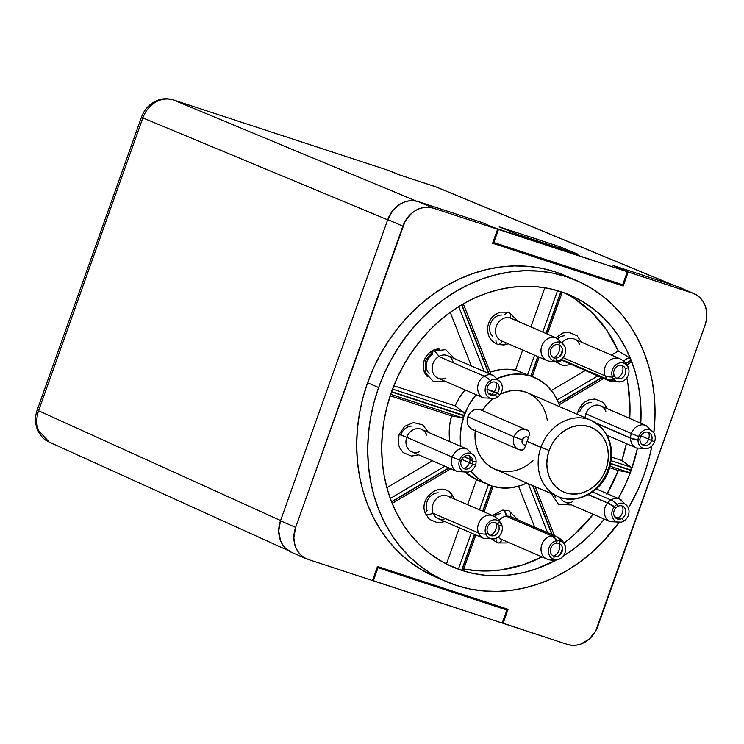 <?xml version="1.0" encoding="UTF-8"?>
<svg xmlns="http://www.w3.org/2000/svg" width="744" height="744" viewBox="0 0 744 744"><rect width="100%" height="100%" fill="white"/><g stroke="black" fill="none" stroke-linecap="round" stroke-linejoin="round"><path stroke-width="1.12" d="M445.423 518.596A12.248 10.416 -66.6 0 1 432.999 513.211A12.248 10.416 113.4 0 0 438.049 518.596L483.526 538.303A12.248 10.416 -66.6 0 1 478.485 532.918A26.626 10.639 -21.5 0 0 485.795 534.08A9.83 8.361 -66.6 0 1 488.966 522.083A9.83 8.361 -66.6 0 1 499.829 521.842L497.392 523.795L499.94 521.944L498.201 519.173A26.626 13.225 135.5 0 1 498.313 519.284A26.626 13.225 135.5 0 1 499.94 521.944A9.83 8.361 -66.6 0 1 501.698 524.687A9.83 8.361 -66.6 0 1 502.181 526.361A9.83 8.361 -66.6 0 1 496.862 537.865A9.83 8.361 -66.6 0 1 485.795 534.08A9.83 8.361 -66.6 0 1 488.966 522.083A9.83 8.361 -66.6 0 1 499.829 521.842L497.392 523.795A6.919 5.887 113.4 0 0 489.738 523.962A6.919 5.887 113.4 0 0 487.497 532.416A6.919 5.887 113.4 0 0 495.42 535.01A6.919 5.887 113.4 0 0 498.703 525.794L501.698 524.687A9.83 8.361 -66.6 0 1 497.039 537.773A9.83 8.361 -66.6 0 1 485.795 534.08L487.497 532.416A6.919 5.887 -66.6 0 1 489.738 523.962A6.919 5.887 -66.6 0 1 497.392 523.795A23.427 9.365 158.5 0 1 497.438 523.804A23.427 9.365 -21.5 0 0 497.411 523.776A23.427 11.644 135.5 0 1 497.466 523.86L499.94 521.944A9.83 8.361 -66.6 0 1 501.698 524.687L498.703 525.794A6.919 5.887 113.4 0 0 497.466 523.86A6.919 5.887 -66.6 0 1 498.703 525.794A6.919 5.887 -66.6 0 1 499.047 526.975A6.919 5.887 -66.6 0 1 495.299 535.085A6.919 5.887 -66.6 0 1 487.497 532.416L485.795 534.08A26.626 10.639 158.5 0 1 478.485 532.918L432.999 513.211A6.305 2.52 158.5 0 1 425.466 513.639A6.305 2.52 158.5 0 1 427.103 510.654A12.248 10.416 -66.6 0 1 438.225 492.826M490.203 535.392A9.049 7.7 113.4 0 0 495.727 522.744A23.427 9.365 158.5 0 1 497.057 523.497A23.427 9.365 -21.5 0 0 495.727 522.744A9.049 7.7 -66.6 0 1 490.203 535.392M454.593 499.066A6.305 2.52 -21.5 0 0 454.463 498.517A6.305 2.52 158.5 0 1 454.593 499.066M451.152 493.458A6.305 3.134 135.5 0 1 450.966 497.504M501.698 524.687A26.626 10.639 -21.5 0 0 501.54 524.195A26.626 10.639 158.5 0 1 501.698 524.687M492.5 515.536A12.248 10.416 113.4 0 0 480.81 519.656A12.248 10.416 113.4 0 0 478.485 532.918A12.248 10.416 113.4 0 0 484.911 538.768M502.619 510.151A6.305 2.976 83.6 0 1 502.87 510.114A6.305 2.976 83.6 0 1 506.431 516.197L551.918 535.913A26.626 12.574 83.6 0 1 557.228 540.581L556.466 543.027A23.427 11.067 83.6 0 1 556.54 543.129A6.919 5.887 -66.6 0 1 558.763 543.353A6.919 5.887 113.4 0 0 556.54 543.129L557.228 540.581A9.83 8.361 -66.6 0 1 560.371 540.897L558.763 543.353A6.919 5.887 -66.6 0 1 562.445 548.123A6.919 5.887 -66.6 0 1 559.358 555.377A6.919 5.887 -66.6 0 1 554.122 556.382A6.919 5.887 113.4 0 0 562.046 551.704A6.919 5.887 113.4 0 0 558.763 543.353L560.371 540.897A9.83 8.361 -66.6 0 1 565.031 552.746A9.83 8.361 -66.6 0 1 553.787 559.395L554.122 556.382A6.919 5.887 -66.6 0 1 550.495 549.332A6.919 5.887 -66.6 0 1 556.438 543.139A6.919 5.887 113.4 0 0 550.495 549.332A6.919 5.887 113.4 0 0 554.122 556.382L553.787 559.395A26.626 13.95 108.1 0 1 548.263 559.59A26.626 13.95 108.1 0 1 547.631 559.349A26.626 13.95 -71.9 0 0 548.263 559.59A26.626 13.95 -71.9 0 0 553.787 559.395A9.83 8.361 -66.6 0 1 548.635 549.388A9.83 8.361 -66.6 0 1 557.079 540.6A26.626 12.462 -97.5 0 0 551.732 535.931A12.248 10.416 113.4 0 0 541.334 546.254A12.248 10.416 113.4 0 0 546.598 558.939M553.536 556.149A9.049 7.7 113.4 0 0 559.042 543.455A9.049 7.7 -66.6 0 1 553.536 556.149M547.631 559.349A12.248 10.416 -66.6 0 1 546.859 559.06A12.248 10.416 -66.6 0 1 541.297 546.422A12.248 10.416 -66.6 0 1 551.732 535.931L557.079 540.6L556.438 543.139L557.079 540.6A9.83 8.361 -66.6 0 0 548.635 549.388A9.83 8.361 -66.6 0 0 553.787 559.395A9.83 8.361 -66.6 0 0 561.218 557.963A9.83 8.361 -66.6 0 0 565.598 547.668A9.83 8.361 -66.6 0 0 560.371 540.897A26.626 13.95 -71.9 0 0 555.833 536.294L510.356 516.587L555.833 536.294A26.626 13.95 108.1 0 1 560.371 540.897A9.83 8.361 -66.6 0 0 557.228 540.581L554.643 537.689L551.918 535.913A12.248 10.416 -66.6 0 1 555.833 536.294A12.248 10.416 113.4 0 0 551.918 535.913L506.431 516.197A12.248 10.416 -66.6 0 1 510.356 516.587A6.305 3.301 -71.9 0 0 508.877 510.747A6.305 3.301 108.1 0 1 510.356 516.587A12.248 10.416 113.4 0 0 506.431 516.197L504.544 511.016L502.563 510.161A6.305 2.957 -97.5 0 1 506.246 516.224A12.248 10.416 113.4 0 0 499.122 520.168A12.248 10.416 -66.6 0 1 506.246 516.224L505.167 512.402L503.297 510.291L502.302 510.189M502.126 539.67A6.305 3.301 108.1 0 1 497.717 542.925A6.305 3.301 108.1 0 1 496.025 538.563M555.833 536.294A12.248 10.416 -66.6 0 1 556.605 536.591L511.119 516.875A12.248 10.416 113.4 0 0 510.356 516.587M562.39 547.798A12.248 10.416 -66.6 0 1 558.995 555.619A12.248 10.416 113.4 0 0 562.39 547.798M621.872 518.494A6.919 5.887 -66.6 0 1 614.665 516.764A6.919 5.887 -66.6 0 1 615.474 508.273L614.321 506.794A9.83 8.361 -66.6 0 0 613.251 518.986A9.83 8.361 -66.6 0 0 623.705 521.126A9.83 8.361 -66.6 0 0 628.652 508.924A9.83 8.361 -66.6 0 0 617.111 504.358A26.626 9.086 -120.6 0 0 610.954 499.977L592.522 491.989L610.954 499.977A26.626 9.086 59.4 0 1 617.111 504.358A9.83 8.361 -66.6 0 0 614.423 506.664L607.606 502.851A12.248 10.416 -66.6 0 1 610.954 499.977A12.248 10.416 113.4 0 0 607.606 502.851L588.448 494.546L607.606 502.851A26.626 4.557 39.8 0 1 614.423 506.664L615.26 507.994A23.427 4.008 39.8 0 1 615.558 508.18A6.919 5.887 -66.6 0 1 617.446 506.562A6.919 5.887 113.4 0 0 615.558 508.18L614.423 506.664A9.83 8.361 -66.6 0 1 617.111 504.358L617.446 506.562A6.919 5.887 -66.6 0 1 625.574 509.77A6.919 5.887 -66.6 0 1 622.086 518.373A6.919 5.887 113.4 0 0 625.369 509.156A6.919 5.887 113.4 0 0 617.446 506.562L617.111 504.358A9.83 8.361 -66.6 0 1 628.364 508.05A9.83 8.361 -66.6 0 1 623.705 521.126L622.086 518.373A23.427 7.998 59.4 0 1 618.097 518.149A9.049 7.7 113.4 0 0 622.365 506.05A9.049 7.7 -66.6 0 1 618.097 518.149A23.427 7.998 -120.6 0 0 622.086 518.373L623.705 521.126A9.83 8.361 -66.6 0 1 613.251 518.986A9.83 8.361 -66.6 0 1 614.321 506.794A26.626 4.325 -141.1 0 0 607.476 503.009A12.248 10.416 113.4 0 0 609.503 521.33M618.097 518.149L614.572 516.624L618.097 518.149A9.049 7.7 -66.6 0 1 616.869 518.745M621.11 499.81A12.248 10.416 113.4 0 0 610.954 499.977A12.248 10.416 -66.6 0 1 619.929 499.187L596.307 488.948M649.707 447.609L647.466 448.586L636.418 448.009A12.248 10.416 -66.6 0 1 630.559 438.188L638.026 440.225L639.924 439.611L638.026 440.225A9.83 8.361 -66.6 0 0 644.955 448.678A9.83 8.361 -66.6 0 0 654.59 441.704A9.83 8.361 -66.6 0 0 654.543 434.291A9.83 8.361 -66.6 0 0 646.582 429.558A9.83 8.361 -66.6 0 0 638.678 436.486A26.626 1.097 -160.4 0 1 631.377 433.529L585.891 413.813A12.248 10.416 113.4 0 0 585.091 417.747A12.248 10.416 -66.6 0 1 585.891 413.813L631.377 433.529A26.626 1.097 19.6 0 0 638.678 436.486A9.83 8.361 -66.6 0 0 638.026 440.057L630.559 437.974A12.248 10.416 -66.6 0 1 631.377 433.529A12.248 10.416 113.4 0 0 630.559 437.974L595.944 422.973L630.559 437.974A26.626 6.129 0.9 0 0 638.026 440.057L639.933 439.499A6.919 5.887 -66.6 0 1 640.389 436.979A6.919 5.887 113.4 0 0 639.933 439.499L638.026 440.057A9.83 8.361 -66.6 0 1 638.678 436.486L640.389 436.979A6.919 5.887 -66.6 0 1 645.95 432.097A6.919 5.887 -66.6 0 1 651.567 435.435A6.919 5.887 -66.6 0 1 651.595 440.653A6.919 5.887 113.4 0 0 648.312 432.301A6.919 5.887 113.4 0 0 640.389 436.979L638.678 436.486A9.83 8.361 -66.6 0 1 649.931 429.846A9.83 8.361 -66.6 0 1 654.59 441.704L651.595 440.653A23.427 0.967 19.6 0 0 648.61 439.174A9.049 7.7 113.4 0 0 648.591 432.404A9.049 7.7 -66.6 0 1 648.61 439.174A23.427 0.967 -160.4 0 1 651.595 440.653A6.919 5.887 -66.6 0 1 647.708 445.042A6.919 5.887 -66.6 0 1 639.924 439.611A6.919 5.887 113.4 0 0 644.806 445.563A6.919 5.887 113.4 0 0 651.595 440.653L654.59 441.704A9.83 8.361 -66.6 0 1 649.066 447.925A9.83 8.361 -66.6 0 1 638.026 440.225A26.626 6.352 180 0 1 630.559 438.188A12.248 10.416 113.4 0 0 636.836 448.186M643.095 445.098A9.049 7.7 113.4 0 0 648.61 439.174L640.9 435.835L648.61 439.174A9.049 7.7 -66.6 0 1 643.095 445.098M577.335 414.38L578.218 410.828L579.985 411.255A12.248 10.416 -66.6 0 1 591.117 402.532M645.997 425.475A12.248 10.416 113.4 0 0 631.377 433.529A12.248 10.416 -66.6 0 1 646.155 425.54L600.668 405.824A12.248 10.416 113.4 0 0 585.891 413.813A12.248 10.416 -66.6 0 1 595.972 405.154A12.248 10.416 -66.6 0 1 605.839 411.553M555.424 361.649A6.305 3.134 -44.5 0 0 561.841 359.584L607.327 379.301A26.626 13.225 -44.5 0 0 614.2 379.784L615.39 377.301A6.919 5.887 -66.6 0 1 614.153 375.367A6.919 5.887 113.4 0 0 615.39 377.301L614.2 379.784A9.83 8.361 -66.6 0 1 612.442 377.041L614.153 375.367A6.919 5.887 -66.6 0 1 617.427 366.16A6.919 5.887 -66.6 0 1 625.351 368.754A6.919 5.887 113.4 0 0 617.427 366.16A6.919 5.887 113.4 0 0 614.153 375.367L612.442 377.041A9.83 8.361 -66.6 0 1 617.101 363.956A9.83 8.361 -66.6 0 1 628.345 367.638L625.351 368.754A6.919 5.887 -66.6 0 1 625.667 369.815A6.919 5.887 -66.6 0 1 622.114 377.943A6.919 5.887 -66.6 0 1 615.465 377.375A6.919 5.887 113.4 0 0 623.119 377.208A6.919 5.887 113.4 0 0 625.351 368.754L628.345 367.638A26.626 10.639 -21.5 0 0 628.187 367.155A26.626 10.639 158.5 0 1 628.345 367.638A9.83 8.361 -66.6 0 1 628.792 369.145A9.83 8.361 -66.6 0 1 623.751 380.686A9.83 8.361 -66.6 0 1 614.302 379.886A26.626 13.308 134.3 0 1 607.457 379.431A12.248 10.416 113.4 0 0 610.945 381.551M623.705 366.448A23.427 9.365 -21.5 0 0 622.375 365.695A23.427 9.365 158.5 0 1 623.705 366.448M616.85 378.343A9.049 7.7 113.4 0 0 622.375 365.695L621.919 365.499L622.375 365.695A9.049 7.7 -66.6 0 1 616.85 378.343M557.758 338.594A12.248 10.416 -66.6 0 1 564.873 335.777M623.463 380.854L621.166 381.858L610.173 381.263A12.248 10.416 -66.6 0 1 607.457 379.431L610.573 380.147L614.302 379.886L615.465 377.375L614.302 379.886A9.83 8.361 -66.6 0 0 625.174 379.645A9.83 8.361 -66.6 0 0 628.345 367.638A9.83 8.361 -66.6 0 0 617.101 363.956A9.83 8.361 -66.6 0 0 612.442 377.041A26.626 10.639 158.5 0 1 605.132 375.878L563.059 357.641L605.132 375.878A26.626 10.639 -21.5 0 0 612.442 377.041A9.83 8.361 -66.6 0 0 614.2 379.784L610.452 380.017L607.327 379.301A12.248 10.416 -66.6 0 1 605.132 375.878A12.248 10.416 113.4 0 0 607.327 379.301L561.841 359.584A12.248 10.416 -66.6 0 1 561.478 359.194A12.248 10.416 113.4 0 0 561.841 359.584L558.595 361.733L557.079 362.105L555.098 361.249M618.534 358.32A12.248 10.416 113.4 0 0 607.225 362.905A12.248 10.416 113.4 0 0 605.132 375.878A12.248 10.416 -66.6 0 1 607.764 362.244A12.248 10.416 -66.6 0 1 619.919 358.785L574.433 339.078A12.248 10.416 113.4 0 0 562.427 342.361A12.248 10.416 -66.6 0 1 579.474 344.453M581.241 342.026A6.305 2.52 -21.5 0 0 581.111 341.468A6.305 2.52 158.5 0 1 581.241 342.026M554.271 361.77L556.912 361.147A9.83 8.361 -66.6 0 1 553.769 360.831A26.626 13.95 108.1 0 1 548.244 361.035L554.894 361.733A26.626 12.574 -96.4 0 0 556.912 361.147L556.307 358.041A6.919 5.887 -66.6 0 1 554.094 357.817A6.919 5.887 113.4 0 0 556.307 358.041L556.912 361.147A9.83 8.361 -66.6 0 1 553.769 360.831L554.094 357.817A6.919 5.887 -66.6 0 1 550.811 349.466A6.919 5.887 -66.6 0 1 558.735 344.788A6.919 5.887 113.4 0 0 550.811 349.466A6.919 5.887 113.4 0 0 554.094 357.817L553.769 360.831A9.83 8.361 -66.6 0 1 549.1 348.973A9.83 8.361 -66.6 0 1 560.353 342.333L558.735 344.788A6.919 5.887 -66.6 0 1 562.362 349.215A6.919 5.887 -66.6 0 1 559.051 357.018A6.919 5.887 -66.6 0 1 556.419 358.022A6.919 5.887 113.4 0 0 562.362 351.838A6.919 5.887 113.4 0 0 558.735 344.788L560.353 342.333A26.626 13.95 -71.9 0 0 555.814 337.739L510.328 318.023A6.305 3.301 -71.9 0 0 508.859 312.182A6.305 3.301 108.1 0 1 510.328 318.023A12.248 10.416 113.4 0 0 496.481 325.853A12.248 10.416 113.4 0 0 501.354 340.789L546.84 360.505A12.248 10.416 -66.6 0 1 541.967 345.569A12.248 10.416 -66.6 0 1 555.814 337.739A12.248 10.416 113.4 0 0 542.06 345.337A12.248 10.416 113.4 0 0 546.459 360.329M553.517 357.585A9.049 7.7 113.4 0 0 559.014 344.891A9.049 7.7 -66.6 0 1 553.517 357.585M492.416 336.074A12.248 10.416 -66.6 0 1 490.761 322.849A12.248 10.416 -66.6 0 1 501.54 315.019M502.107 341.115A6.305 3.301 108.1 0 1 497.69 344.36A6.305 3.301 108.1 0 1 495.997 340.008M503.697 344.993A6.305 2.976 -96.4 0 0 505.771 342.705L504.916 344.36L503.018 344.853M497.69 344.36A6.305 3.301 -71.9 0 0 501.781 341.701M502.126 341.078A12.248 10.416 -66.6 0 1 496.313 326.3A12.248 10.416 -66.6 0 1 510.328 318.023L555.814 337.739A26.626 13.95 108.1 0 1 560.353 342.333A9.83 8.361 -66.6 0 1 565.505 348.62A9.83 8.361 -66.6 0 1 560.799 359.687A9.83 8.361 -66.6 0 1 557.061 361.128A26.626 12.462 82.5 0 1 555.173 361.696A26.626 12.462 82.5 0 1 555.043 361.714M547.603 360.793A12.248 10.416 -66.6 0 1 546.84 360.505L548.235 361.035A26.626 13.95 108.1 0 1 547.603 360.793A26.626 13.95 -71.9 0 0 548.244 361.035A26.626 13.95 -71.9 0 0 553.769 360.831A9.83 8.361 -66.6 0 1 549.1 348.973A9.83 8.361 -66.6 0 1 560.353 342.333A9.83 8.361 -66.6 0 1 565.505 352.331A9.83 8.361 -66.6 0 1 557.061 361.128L556.419 358.022L557.061 361.128L554.447 361.751M493.942 375.767A12.248 10.416 113.4 0 0 484.279 376.213A26.626 9.086 59.4 0 1 490.436 380.603A9.83 8.361 -66.6 0 0 485.776 393.678A9.83 8.361 -66.6 0 0 497.029 397.361A9.83 8.361 -66.6 0 0 499.708 395.064L497.299 392.99L493.895 392.265A23.427 4.008 -140.2 0 0 497.299 392.99A6.919 5.887 -66.6 0 1 495.411 394.608A23.427 7.998 59.4 0 1 491.421 394.385A9.049 7.7 113.4 0 0 493.895 392.265L487.022 389.289L493.895 392.265A9.049 7.7 -66.6 0 1 491.421 394.385L487.897 392.86L491.421 394.385A23.427 7.998 -120.6 0 0 495.411 394.608A6.919 5.887 113.4 0 0 497.299 392.99L499.708 395.064A9.83 8.361 -66.6 0 1 497.029 397.361L495.411 394.608A6.919 5.887 -66.6 0 1 487.487 392.014A6.919 5.887 -66.6 0 1 490.77 382.797A6.919 5.887 113.4 0 0 487.487 392.014A6.919 5.887 113.4 0 0 495.411 394.608L497.029 397.361A9.83 8.361 -66.6 0 1 485.776 393.678A9.83 8.361 -66.6 0 1 490.436 380.603L490.77 382.797A6.919 5.887 -66.6 0 1 498.852 385.866A6.919 5.887 -66.6 0 1 497.373 392.897A23.427 3.804 38.9 0 1 493.988 392.144A9.049 7.7 113.4 0 0 495.69 382.286A9.049 7.7 -66.6 0 1 493.988 392.144L487.032 389.131L497.373 392.897A6.919 5.887 113.4 0 0 498.127 384.304A6.919 5.887 113.4 0 0 490.77 382.797L490.436 380.603A26.626 9.086 -120.6 0 0 484.279 376.213L438.793 356.506A6.305 2.148 -120.6 0 0 433.259 351.029A6.305 2.148 59.4 0 1 438.793 356.506A12.248 10.416 113.4 0 0 432.18 367.899A12.248 10.416 113.4 0 0 438.03 378.194L483.516 397.901A12.248 10.416 -66.6 0 1 477.657 387.605A12.248 10.416 -66.6 0 1 484.279 376.213A12.248 10.416 113.4 0 0 477.713 386.843A12.248 10.416 113.4 0 0 482.335 397.287M491.421 394.385A9.049 7.7 -66.6 0 1 490.184 394.99M429.083 373.469A12.248 10.416 -66.6 0 1 432.887 353.949A6.305 2.148 59.4 0 1 433.259 351.029M445.74 378.045A12.248 10.416 -66.6 0 1 432.748 372.139A12.248 10.416 -66.6 0 1 438.793 356.506L484.279 376.213A12.248 10.416 -66.6 0 1 493.253 375.432L501.196 383.039L502.042 385.401M419.514 451.701A12.248 10.416 -66.6 0 1 408.633 449.525A12.248 10.416 -66.6 0 1 406.763 437.351A12.248 10.416 113.4 0 0 411.804 451.841L457.29 471.547A12.248 10.416 -66.6 0 1 452.24 457.067A26.626 1.097 19.6 0 0 459.55 460.024A9.83 8.361 -66.6 0 0 460.954 469.678A9.83 8.361 -66.6 0 0 469.492 471.659A9.83 8.361 -66.6 0 0 475.463 465.233A9.83 8.361 -66.6 0 0 476.113 461.661L476.048 461.503A26.626 6.129 -179.1 0 1 476.113 461.661L472.924 461.671L470.087 459.42A23.427 5.394 -179.1 0 1 472.924 461.671A6.919 5.887 -66.6 0 1 472.468 464.191A23.427 0.967 19.6 0 0 469.483 462.712A9.049 7.7 113.4 0 0 470.087 459.42L464.014 456.788L470.087 459.42A9.049 7.7 -66.6 0 1 469.483 462.712L461.773 459.374L469.483 462.712A9.049 7.7 -66.6 0 1 463.958 468.636A9.049 7.7 113.4 0 0 469.483 462.712A23.427 0.967 -160.4 0 1 472.468 464.191A6.919 5.887 113.4 0 0 472.924 461.671L476.113 461.661A9.83 8.361 -66.6 0 1 475.463 465.233L472.468 464.191A6.919 5.887 -66.6 0 1 468.264 468.711A6.919 5.887 -66.6 0 1 462.247 467.316A6.919 5.887 -66.6 0 1 461.261 460.517A6.919 5.887 113.4 0 0 464.544 468.869A6.919 5.887 113.4 0 0 472.468 464.191L475.463 465.233A9.83 8.361 -66.6 0 1 464.209 471.882A9.83 8.361 -66.6 0 1 459.55 460.024L461.261 460.517A6.919 5.887 -66.6 0 1 467.037 455.607A6.919 5.887 -66.6 0 1 472.589 459.392A6.919 5.887 -66.6 0 1 472.924 461.559A23.427 5.589 -0 0 0 470.087 459.271A9.049 7.7 113.4 0 0 469.464 455.942A9.049 7.7 -66.6 0 1 470.087 459.271L464.144 456.695L470.087 459.271L472.924 461.559A6.919 5.887 113.4 0 0 468.041 455.607A6.919 5.887 113.4 0 0 461.261 460.517L459.55 460.024A26.626 1.097 -160.4 0 1 452.24 457.067L400.858 434.794A12.248 10.416 -66.6 0 1 411.981 426.07M466.609 448.911A12.248 10.416 113.4 0 0 452.24 457.067A12.248 10.416 113.4 0 0 457.448 471.622M438.858 349.038A15.708 13.364 113.4 0 0 424.285 360.226L425.549 357.427L429.344 352.712L434.31 349.782L439.676 349.085M471.352 428.944L468.413 425.903L467.548 423.838L467.251 419.16L467.846 416.789L514.048 436.821A10.649 9.058 -66.6 0 1 526.91 429.874A10.649 9.058 -66.6 0 1 528.445 430.757L529.663 433.343L528.445 430.757A10.649 9.058 113.4 0 0 526.799 429.827A10.649 9.058 113.4 0 0 514.048 436.821L522.307 439.853A4.259 3.627 -66.6 0 1 528.491 437.807A41.534 35.34 113.4 0 0 527.05 441.406L549.165 450.436A35.145 29.899 -66.6 0 1 589.388 426.684A35.145 29.899 -66.6 0 1 606.053 469.083L608.992 469.892L606.053 469.083L607.802 462.452L608.397 455.719L607.802 449.134L606.053 442.968L603.207 437.435L599.376 432.766L594.707 429.139L589.388 426.684L583.612 425.503L577.604 425.633L571.597 427.084L565.821 429.781L560.502 433.631L555.833 438.495L552.001 444.168L549.165 450.436L547.407 457.076L546.821 463.81L547.407 470.385L549.165 476.56L552.011 482.084L555.842 486.753L560.502 490.389L565.831 492.844L571.606 494.025L577.614 493.886L583.612 492.444L589.388 489.747L594.716 485.888L599.376 481.033L603.207 475.36L606.053 469.083A35.145 29.899 -66.6 0 1 565.831 492.844A35.145 29.899 -66.6 0 1 549.165 450.436L540.907 447.414A41.534 35.34 -66.6 0 1 591.043 420.323A41.534 35.34 -66.6 0 1 608.146 469.445A41.534 35.34 -66.6 0 1 558.009 496.536A41.534 35.34 -66.6 0 1 540.907 447.414L527.05 441.406A41.534 35.34 113.4 0 0 525.896 445.098L524.036 449.144L521.572 450.055A10.649 9.058 -66.6 0 1 518.438 449.413A10.649 9.058 -66.6 0 1 514.048 436.821L467.846 416.789A10.649 9.058 113.4 0 0 472.226 429.39L518.438 449.413L522.232 450.194M590.494 420.09A41.534 35.34 113.4 0 0 540.907 447.414A41.534 35.34 113.4 0 0 558.558 496.769M576.581 280.581L565.542 275.801A163.996 139.528 113.4 0 0 367.592 382.769L378.622 387.55A163.996 139.528 -66.6 0 1 576.581 280.581A163.996 139.528 -66.6 0 1 653.874 432.683L655.046 412.176L654.357 396.664L652.283 381.477L648.861 366.764L644.109 352.675L638.073 339.338L630.828 326.876L622.421 315.428L612.954 305.096L602.51 295.973L591.182 288.151L579.083 281.706L566.342 276.694L553.062 273.178L539.381 271.169L525.441 270.714L511.351 271.793L497.271 274.415L483.321 278.535L469.65 284.134L456.37 291.146L443.629 299.497L431.539 309.123L420.211 319.92L409.767 331.796L400.3 344.621L391.902 358.273L384.657 372.632L378.622 387.55L373.879 402.895L370.456 418.5L368.382 434.236L367.694 449.934L368.392 465.456L370.456 480.643L373.888 495.355L378.64 509.445L384.667 522.781L391.921 535.234L400.319 546.682L409.795 557.024L420.239 566.147L431.567 573.968L443.657 580.413L456.407 585.426L469.687 588.941L483.358 590.941L497.308 591.406L511.388 590.317L525.478 587.704L539.419 583.575L553.099 577.986L566.37 570.974L579.12 562.613L591.21 552.997L602.538 542.19L618.71 522.837A163.996 139.528 -66.6 0 1 446.158 581.529A163.996 139.528 -66.6 0 1 378.622 387.55L367.592 382.769L373.618 367.852L380.863 353.493L389.261 339.831L398.728 327.007L409.172 315.14L420.5 304.343L432.589 294.717L445.331 286.356L458.611 279.353L472.291 273.755L486.232 269.626L500.312 267.012L514.402 265.933L528.342 266.389L542.023 268.389L555.303 271.913L565.645 275.838M651.856 445.991A163.996 139.528 -66.6 0 1 644.118 474.56L648.87 459.225L651.856 445.991M529.663 433.343L528.491 437.807L526.938 436.895L525.097 436.988L522.307 439.853L522.688 443.74L524.092 444.903L525.896 445.098A41.534 35.34 -66.6 0 1 527.05 441.406A41.534 35.34 -66.6 0 1 528.491 437.807M608.146 469.445L608.992 469.892C615.381 447.237 609.392 430.711 591.043 420.323L527.887 392.953A41.534 35.34 113.4 0 0 500.489 393.995L510.468 390.86L517.015 390.47L523.385 391.409L527.98 392.99M482.233 410.735L486.623 404.745L492.584 398.979A41.534 35.34 113.4 0 0 482.344 410.558M681.281 288.356L677.254 286.496L613.037 265.45L627.322 271.727L622.682 284.757L493.811 242.525L622.682 284.757L627.322 271.727L498.452 229.496L493.811 242.525L492.974 242.181L493.811 242.525L498.452 229.496L493.477 227.432L627.322 271.727L613.037 265.45L628.178 272.016L613.037 265.45L677.254 286.496L692.404 293.062L628.178 272.016L623.184 286.04L612.591 281.455L623.184 286.04L492.593 243.242L497.587 229.208L482.447 222.651L418.221 201.596L413.85 200.703L409.302 200.806L404.745 201.903L400.374 203.949L392.804 210.543L387.754 219.601L402.895 226.157L295.638 527.366A26.626 22.655 -66.6 0 0 306.602 558.856A26.626 22.655 -66.6 0 0 308.267 559.488L372.484 580.534L377.487 566.5L508.078 609.308L503.084 623.342L567.3 644.388L571.671 645.281L576.219 645.178L580.776 644.081L589.183 639.124L595.619 631.144L705.024 325.184L706.354 320.153L706.354 310.071L705.024 305.393L702.866 301.208L699.965 297.665L696.431 294.922L692.404 293.062L628.178 272.016L623.184 286.04L492.593 243.242L497.587 229.208L433.371 208.162L428.99 207.269L424.443 207.371L419.895 208.46L415.515 210.506L411.488 213.426L405.052 221.405L295.638 527.366L293.871 537.494L294.317 542.478L295.647 547.156L297.805 551.341L300.697 554.885L304.24 557.628L308.267 559.488L372.484 580.534L377.487 566.5L508.078 609.308L503.084 623.342L502.246 622.979L567.3 644.388A26.626 22.655 -66.6 0 0 597.767 626.392L705.024 325.184A26.626 22.655 -66.6 0 0 694.059 293.685L678.919 287.128A26.626 22.655 113.4 0 0 677.254 286.496L692.404 293.062A26.626 22.655 -66.6 0 1 694.059 293.685M628.401 508.096L638.092 489.487L644.118 474.56A163.996 139.528 -66.6 0 1 628.401 508.096M462.908 570.62L461.885 570.425A148.019 125.941 -66.6 0 0 556.121 560.111L536.619 568.741L524.064 572.452L511.388 574.805L498.713 575.782L486.158 575.372L473.844 573.587L461.885 570.425L474.691 534.471L461.885 570.425L463.112 570.732M491.951 486.037L482.921 511.351L491.942 486.027L501.475 487.962L511.379 487.729L521.284 485.358L526.864 483.033A58.358 49.653 -66.6 0 1 491.942 486.027L492.621 486.232M532.63 485.534L551.899 534.545L532.63 485.534M631.228 360.44L635.497 373.135L638.575 386.378L640.435 400.049L640.789 423.215A148.019 125.941 -66.6 0 0 631.228 360.44L626.067 363.491L631.228 360.44L631.489 361.807L631.228 360.44M637.403 448.399L631.247 470.18L610.778 463.475L631.247 470.18L630.977 467.195L621.854 460.508A148.019 125.941 113.4 0 0 626.355 443.657L621.854 460.508L611.615 457.151L621.854 460.508L630.977 467.195L611.252 460.731L630.977 467.195L631.247 470.18A148.019 125.941 -66.6 0 0 637.403 448.399M559.888 406.819L558.66 403.304L601.989 377.71L558.66 403.304A58.358 49.653 -66.6 0 1 559.888 406.819M462.545 304.212L461.857 304.696L488.929 373.553L461.857 304.696L473.816 298.4L486.13 293.368L498.685 289.667L511.361 287.305L524.036 286.328L536.591 286.738L548.905 288.533L560.855 291.685L545.994 333.442L560.855 291.685L560.009 291.406M537.754 356.562L530.807 376.092L521.274 374.158L511.37 374.39L497.652 378.259A58.358 49.653 -66.6 0 1 530.807 376.092L515.499 370.159A58.358 49.653 113.4 0 0 490.138 372.074L500.331 369.601L508.003 369.238L515.499 370.159L527.515 374.957L534.564 355.176L527.515 374.957L530.807 376.092L537.754 356.562M476.086 394.683L468.897 405.089L464.191 415.431L391.614 391.642L397.045 378.212L403.574 365.295L411.134 353L419.663 341.459L429.065 330.773L439.258 321.055L450.139 312.378L461.606 304.845L488.548 373.386L461.606 304.845A148.019 125.941 -66.6 0 0 391.614 391.642L464.191 415.431A58.358 49.653 -66.6 0 1 476.086 394.683M464.042 415.831L391.502 391.939A148.019 125.941 -66.6 0 0 391.511 501.679L448.772 467.864L391.511 501.679L387.252 488.985L384.174 475.742L382.314 462.071L381.691 448.102L382.314 433.966L384.164 419.802L387.243 405.75L391.502 391.939L464.079 415.729L461.215 426.665L460.248 437.779L460.852 446.4A58.358 49.653 -66.6 0 1 464.079 415.729L462.126 417.747L451.506 415.868A58.358 49.653 113.4 0 0 449.813 441.62L449.209 432.989L449.785 424.406L451.506 415.868L462.126 417.747L390.674 394.329L462.126 417.747L463.438 416.975M561.794 291.992L561.115 291.769L546.236 333.544L561.115 291.769L572.582 296.289L583.463 302.101L593.656 309.151L603.059 317.363L611.587 326.663L619.157 336.967L625.685 348.173L631.126 360.17L625.89 363.267L631.126 360.17L630.717 359.333L629.089 357.436L618.273 351.029A148.019 125.941 113.4 0 0 564.649 293.006M558.549 403.025L601.664 377.571L558.549 403.034L553.843 393.929L547.519 386.238L539.828 380.24L531.058 376.176L538.005 356.674L531.058 376.176A58.358 49.653 -66.6 0 1 534.583 377.515A58.358 49.653 -66.6 0 1 558.549 403.034L558.149 402.197M631.135 470.478L625.704 483.898L618.245 498.461A148.019 125.941 -66.6 0 0 631.135 470.478L610.712 463.782L631.135 470.478L630.215 471.994L631.135 470.478M604.314 519.117L593.684 531.337L583.491 541.065L572.61 549.732L563.236 556.01A148.019 125.941 -66.6 0 0 604.314 519.117M552.281 534.713L533.011 485.702L552.281 534.713M458.397 569.141L471.25 532.983L458.378 569.132L447.479 564.538L461.633 570.341L474.44 534.369L461.633 570.341L450.167 565.821L439.286 560.009L429.093 552.969L419.681 544.757L411.162 535.447L403.592 525.143L397.064 513.946L391.623 501.949L449.097 468.004L391.623 501.949L391.856 502.712M470.878 470.971L475.23 475.881L482.912 481.88L491.682 485.944L482.679 511.24L491.682 485.944A58.358 49.653 -66.6 0 1 488.166 484.604A58.358 49.653 -66.6 0 1 470.878 470.971M532.983 460.666L527.366 465.186L521.237 468.59L514.774 470.766L508.208 471.659L501.744 471.222L495.588 469.473L489.952 466.479L485.014 462.322L480.931 457.151L477.843 451.134L475.853 444.456L475.016 437.351L475.36 430.032M528.789 430.953L480.698 409.842A10.649 9.058 113.4 0 0 467.846 416.789L470.329 412.622L474.105 409.925L476.225 409.312L480.401 409.73M529.365 393.641L534.759 397.091L539.391 401.648L543.111 407.163L545.789 413.45L547.351 420.323M475.277 430.711A41.534 35.34 113.4 0 0 494.862 469.166L558.009 496.536C576.907 505.371 601.877 491.728 608.992 469.892M435.221 576.795L420.527 569.188L409.2 561.357L398.756 552.234L389.279 541.902L380.882 530.453L373.627 518.001L367.601 504.665L362.849 490.575L359.417 475.862L357.353 460.676L356.655 445.154L357.343 429.455L359.417 413.72L362.839 398.105L367.592 382.769A163.996 139.528 113.4 0 0 435.119 576.749L446.158 581.529M497.848 605.951L506.859 610.024L377.162 567.412L506.859 610.024L497.848 605.951M38.558 430.534L49.234 442.113C45.83 440.188 42.222 439.313 37.321 429.372C34.959 423.038 34.922 416.594 37.2 410.028L141.481 117.18C143.852 110.707 147.917 105.713 153.673 102.188C159.895 98.589 166.377 97.808 173.11 99.835A10.649 5.58 108.1 0 1 173.324 99.91C167.056 98.134 161.095 98.915 155.459 102.244A10.649 3.636 -120.6 0 0 153.627 102.216A10.649 3.636 59.4 0 1 155.459 102.244C149.814 105.583 145.61 110.8 142.848 117.905L387.671 219.824L142.848 117.905L38.567 410.762L280.59 520.54L38.567 410.762C36.224 417.998 36.214 424.592 38.558 430.534A10.649 4.259 158.5 0 1 37.302 429.307A10.649 4.259 -21.5 0 0 38.558 430.534C36.214 424.592 36.224 417.998 38.567 410.762L37.2 410.028L38.567 410.762L142.848 117.905L141.481 117.18L142.848 117.905C145.61 110.8 149.814 105.583 155.459 102.244C161.095 98.915 167.056 98.134 173.324 99.91A10.649 5.58 -71.9 0 0 173.092 99.826A10.649 5.58 -71.9 0 0 172.813 99.752M51.197 442.875L49.151 442.076M502.219 623.054L506.859 610.024L502.219 623.054L373.349 580.822L377.989 567.793L373.349 580.822L372.521 580.45L502.219 623.054M674.529 285.603L436.523 187.088L673.832 285.371L435.156 186.586L399.602 174.933L436.616 187.125M173.11 99.835L389.54 170.767A10.649 5.58 -71.9 0 1 389.754 170.841L173.324 99.91L416.398 201.103L173.324 99.91L389.754 170.841L399.602 174.933L388.684 170.618M559.962 246.748L578.042 254.243L517.266 234.332L499.196 226.827L559.962 246.748L559.46 248.161L559.962 246.748L578.042 254.243L517.266 234.332L499.196 226.827L559.962 246.748M306.602 558.856L291.462 552.299A26.626 22.655 113.4 0 1 280.497 520.809L295.638 527.366L280.497 520.809L387.754 219.601L402.895 226.157A26.626 22.655 -66.6 0 1 433.371 208.162L418.221 201.596L482.447 222.651L497.587 229.208L433.371 208.162L418.221 201.596A26.626 22.655 113.4 0 0 387.754 219.601L280.497 520.809L278.721 530.937L280.497 540.59L282.655 544.775L285.557 548.319L291.555 552.336M391.846 390.721L391.614 391.642M464.488 414.008L464.005 412.474L392.553 389.056L464.005 412.474L455.077 405.843L393.827 385.773L455.077 405.843L464.005 412.474L464.237 415.282M465.047 389.893A58.358 49.653 113.4 0 0 455.077 405.843L459.16 398.077L465.047 389.893M484.242 371.526L458.723 306.602L484.242 371.526M450.232 312.313L471.296 365.909L450.232 312.313M391.502 391.939L391.102 392.795M390.302 498.461L444.94 466.2L390.302 498.461M432.431 460.778L386.889 487.673L432.431 460.778M390.191 395.771L451.506 415.868L390.191 395.771M461.857 304.696L461.857 304.696A148.019 125.941 -66.6 0 1 560.855 291.685L560.846 291.685M542.794 332.057L557.535 290.662L542.794 332.057M544.831 287.779L530.909 326.904L544.831 287.779M522.669 350.024L515.499 370.159L522.669 350.024M561.125 291.778L561.115 291.769A148.019 125.941 -66.6 0 1 570.23 295.238A148.019 125.941 -66.6 0 1 631.126 360.17L629.908 358.162M539.168 357.176L532.267 376.557L531.077 376.176M557.191 399.9L597.823 375.906L557.191 399.9M629.331 357.604L623.37 360.821L629.089 357.436L618.273 351.029L611.391 355.093L618.273 351.029L606.834 330.28L592.019 312.582L574.294 298.483M585.323 370.484L551.388 390.526L585.323 370.484M629.75 418.435A148.019 125.941 113.4 0 0 626.801 377.868L627.955 384.006L630.019 409.237L629.759 418.435M558.884 404.076L558.66 403.304M564.008 543.148A148.019 125.941 113.4 0 0 593.275 514.327L574.322 534.62L564.008 543.148M607.206 493.672A148.019 125.941 113.4 0 0 618.292 470.534L629.099 472.468L630.215 471.994L629.099 472.468L610.126 466.246L629.099 472.468L618.292 470.534L609.708 467.716L618.292 470.534L606.853 494.276M463.745 568.993A148.019 125.941 113.4 0 0 541.976 556.949L523.358 564.724L500.349 570.025L477.341 570.769L463.745 568.993M547.593 532.685L528.324 483.665L547.593 532.685M518.587 486.223L534.648 527.077L518.587 486.223M459.885 569.727L461.633 570.341A148.019 125.941 -66.6 0 1 452.51 566.872A148.019 125.941 -66.6 0 1 391.623 501.949L391.623 501.949M479.48 509.854L488.436 484.716L479.48 509.854M476.551 479.564L465.921 472.71A58.358 49.653 113.4 0 0 476.551 479.564L467.595 504.702L476.551 479.564L488.166 484.604M459.355 527.831L446.465 564.026L459.355 527.831M490.845 485.646L491.672 485.944M427.261 376.455L425.549 374.372L423.494 369.145L423.494 363.193L424.285 360.226A15.708 13.364 113.4 0 0 427.065 376.259M525.896 445.098A4.259 3.627 -66.6 0 1 522.307 439.853L514.048 436.821A10.649 9.058 113.4 0 0 518.326 449.367M521.572 450.055L524.036 449.144M459.55 460.024A9.83 8.361 -66.6 0 1 467.753 453.059A9.83 8.361 -66.6 0 1 475.63 458.425A9.83 8.361 -66.6 0 1 476.113 461.503L472.924 461.559L476.113 461.503A9.83 8.361 -66.6 0 0 469.185 453.05A9.83 8.361 -66.6 0 0 459.55 460.024M467.027 449.078L421.541 429.362A12.248 10.416 113.4 0 0 406.763 437.351L452.24 457.067A12.248 10.416 -66.6 0 1 467.027 449.078L475.063 456.881L475.816 459.048M399.1 434.384L406.763 437.351A12.248 10.416 -66.6 0 1 416.845 428.684A12.248 10.416 -66.6 0 1 426.712 435.091M490.436 380.603A9.83 8.361 -66.6 0 1 501.921 384.955A9.83 8.361 -66.6 0 1 499.819 394.934A26.626 4.325 38.9 0 1 499.615 394.98L497.373 392.897L499.819 394.934A9.83 8.361 -66.6 0 0 500.889 382.742A9.83 8.361 -66.6 0 0 490.436 380.603M493.253 375.432L447.767 355.716A12.248 10.416 113.4 0 0 438.793 356.506A12.248 10.416 -66.6 0 1 452.938 361.435M558.976 357.064A12.248 10.416 113.4 0 0 562.371 349.234A12.248 10.416 -66.6 0 1 558.976 357.064M555.814 337.739A12.248 10.416 -66.6 0 1 556.577 338.027L511.1 318.32A12.248 10.416 113.4 0 0 510.328 318.023M504.878 314.675A6.305 3.301 108.1 0 1 508.859 312.182L518.01 321.315M503.279 344.816L505.148 344.333L505.948 342.779A6.305 2.957 82.5 0 1 503.976 344.956M567.886 362.282A12.248 10.416 -66.6 0 1 561.98 359.715L607.457 379.431L561.98 359.715A12.248 10.416 113.4 0 0 564.696 361.547L610.173 381.263M555.275 361.426L557.265 362.282L558.763 361.9L561.98 359.715A6.305 3.153 134.3 0 1 555.619 361.844A6.305 3.153 134.3 0 1 555.461 361.686M630.559 438.188L596.781 423.55L630.559 438.188M572.415 501.809A12.248 10.416 -66.6 0 1 559.99 497.318A12.248 10.416 113.4 0 0 564.705 501.949L610.192 521.665A12.248 10.416 -66.6 0 1 607.476 503.009L588.225 494.667L607.476 503.009L614.321 506.794L615.474 508.273A6.919 5.887 113.4 0 0 614.721 516.866A6.919 5.887 113.4 0 0 622.086 518.373M555.768 497.234A12.248 10.416 -66.6 0 1 554.141 494.853M502.144 539.642A12.248 10.416 -66.6 0 1 498.164 536.991A12.248 10.416 113.4 0 0 501.382 539.354L548.263 559.59C555.991 561.562 560.139 558.725 560.148 558.651M551.732 535.931L506.246 516.224L551.732 535.931M508.291 542.348L506.673 542.943L497.736 542.925A6.305 3.301 -71.9 0 0 501.949 540.005M494.444 516.401A12.248 10.416 -66.6 0 1 500.34 513.658M498.061 519.033L499.829 521.842A26.626 13.308 -45.7 0 0 498.099 519.07L493.272 515.834A12.248 10.416 -66.6 0 1 495.988 517.666M447.786 496.118A12.248 10.416 113.4 0 0 435.631 499.577A12.248 10.416 113.4 0 0 432.999 513.211L478.485 532.918A12.248 10.416 -66.6 0 1 481.117 519.293A12.248 10.416 -66.6 0 1 493.272 515.834L447.786 496.118M425.466 513.639A6.305 2.52 -21.5 0 0 432.999 513.211A12.248 10.416 -66.6 0 1 436.951 498.248A12.248 10.416 -66.6 0 1 450.501 497.95L451.562 494.834L450.52 492.993M450.799 497.429A6.305 3.153 -45.7 0 0 450.948 493.263M450.632 498.08L451.729 495.002L450.697 493.17M454.696 499.112L451.217 493.523M444.959 521.591L437.863 522.846L429.483 519.368L425.41 513.518C418.286 498.666 439.527 480.95 451.013 493.319M502.061 525.803L498.313 519.284M496.815 537.893L494.518 538.898L483.526 538.303M518.029 519.87L508.859 510.737L502.758 510.124M565.394 546.561C565.403 546.384 564.631 541.725 558.363 537.484L556.605 536.591M628.717 509.166L627.88 506.794L619.929 499.187M578.218 410.828L581.761 404.773L584.654 402.113L588.839 399.881L594.977 399.017L603.31 402.476L607.588 408.828M654.943 435.519L654.134 433.213L646.155 425.54M555.814 337.692L562.845 333.042L568.714 332.261L577.084 335.739L581.343 342.073M628.708 368.764L628.187 367.155C628.224 367.211 627.043 362.495 619.919 358.785M508.84 312.182L499.894 312.164L494.686 314.898C490.91 317.93 488.613 321.873 487.785 326.718C486.967 335.367 490.268 341.254 497.717 344.37L503.818 344.983M444.94 381.188L433.287 381.356L425.261 372.772L425.401 360.487L433.138 351.084L445.721 349.652L454.677 358.71M496.806 397.491L494.834 398.384L483.516 397.901M418.714 454.835L411.59 456.091L403.267 452.631L399.621 447.804L398.254 443.471L399.091 434.357L404.68 426.312L413.562 422.573L422.685 424.88L428.451 432.357M470.58 471.138L468.339 472.124L457.29 471.547M49.234 442.113L288.291 550.56M534.378 377.422L532.286 376.52M392.2 503.381L450.836 468.757M463.121 570.75L475.853 534.983M484.093 511.853L493.151 486.399M554.438 535.652L535.178 486.641M559.2 404.755L603.728 378.464M626.96 364.746L631.284 362.189M547.407 334.047L562.315 292.178M491.087 374.492L463.317 303.85M565.366 348.006L564.529 345.635L556.577 338.027M560.13 360.096L555.173 361.696M508.273 343.784L504.116 344.946M571.606 364.541L563.069 365.63L555.591 361.817M607.067 435.296L636.418 448.009M623.481 521.256L621.445 522.167L610.192 521.665M571.625 504.944L558.623 504.469L551.155 493.56M497.736 542.925L492.119 539.465M492.5 515.499L502.47 510.161"/></g></svg>
